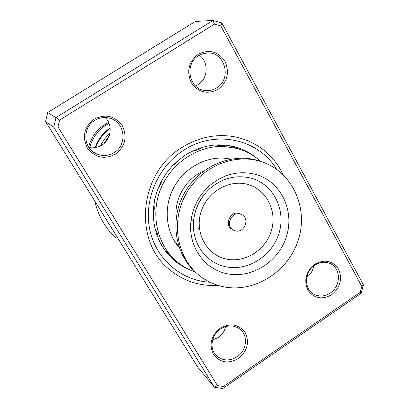 <?xml version="1.0" encoding="UTF-8"?>
<svg xmlns="http://www.w3.org/2000/svg" width="409" height="409" viewBox="0 0 409 409"><rect width="100%" height="100%" fill="white"/><g stroke="black" fill="none" stroke-linecap="round" stroke-linejoin="round"><path stroke-width="0.61" d="M95.098 147.644C97.95 139.387 102.976 132.828 110.169 127.956M89.719 147.634C92.649 136.688 99.096 128.6 109.045 123.365M88.62 147.03C91.58 135.737 98.267 127.562 108.687 122.511M235.073 230.788C244.316 233.764 250.477 218.227 241.52 214.505L240.318 214.06C231.289 211.064 224.909 226.131 233.488 230.16L235.073 230.788M241.254 214.357L239.142 213.401C230.144 210.42 223.789 225.425 232.343 229.449L232.624 229.623M221.034 286.218C252.593 294.25 288.115 272.563 298.304 239.945C308.943 207.46 291.796 170.619 260.216 161.31L259.557 161.12C232.092 153.068 199.03 168.257 184.858 196.213C170.492 224.076 177.726 259.286 200.471 276.351C206.673 281.034 213.529 284.327 221.034 286.218M256.075 174.515C238.871 170.067 223.038 174.076 208.559 186.545C198.646 195.947 192.797 207.373 191.013 220.824C187.823 244.976 203.242 268.105 225.098 273.263C250.037 279.756 278.34 262.609 286.402 236.683C294.828 210.86 281.055 181.724 256.075 174.515M258.197 160.568L257.542 160.379C230.625 152.501 198.268 166.974 183.876 194.076C169.311 221.09 175.349 255.722 196.933 273.427M170.947 256.305L166.678 251.857M157.163 235.763L157.879 236.688C158.927 237.69 156.402 230.241 155.354 229.301L155.149 229.224M153.257 212.245C154.382 210.599 154.592 207.982 153.876 204.382M158.569 187.148C160.481 185.338 161.616 182.992 161.964 180.113M172.685 165.527C175.573 164.096 177.475 162.312 178.396 160.185M193.145 150.809C194.653 151.192 201.949 148.411 200.456 148.002L200.425 147.992M218.37 144.878L217.174 145.282L222.215 145.762L224.976 145.752L223.938 145.389M231.228 159.055L223.248 158.078C203.063 157.261 182.399 169.924 172.9 189.239C163.38 208.549 166.059 232.343 179.122 247.471M260.707 161.463C253.912 155.292 246.044 150.962 237.108 148.477L224.158 146.468C197.634 145.241 170.527 163.442 160.313 189.858C150.001 216.243 157.956 246.985 178.498 262.931C183.615 266.913 189.224 269.95 195.323 272.036M225.727 326.54C224.633 331.101 222.133 334.751 218.237 337.491L212.583 340.012M199.377 55.235C209.035 61.999 208.171 78.763 197.956 84.694L195.558 85.941M105.312 117.557C113.114 125.154 111.258 139.566 101.831 145.129C97.812 147.572 93.513 148.36 88.922 147.491M217.9 89.459C207.174 94.765 198.288 92.47 191.238 82.567C186.34 71.217 188.713 61.759 198.36 54.192C209.255 48.968 218.145 51.355 225.032 61.36C229.756 72.628 227.378 81.994 217.9 89.459M198.687 55.644C183.84 63.947 189.132 89.832 205.62 90.553C209.52 90.9 213.171 90.021 216.571 87.915C232.21 79.121 225.093 51.554 207.317 52.991L202.854 53.743L198.687 55.644M331.638 294.72C321.898 300.088 313.964 298.534 307.824 290.063C303.642 280.175 305.947 271.571 314.746 264.24C324.623 258.933 332.563 260.564 338.565 269.132C342.604 278.958 340.293 287.486 331.638 294.72M314.802 265.144C304.378 271.673 303.734 288.8 313.616 294.071C319.056 296.97 324.603 296.627 330.262 293.038C340.994 286.264 341.167 268.396 330.436 263.657C325.262 261.325 320.048 261.821 314.802 265.144M238.442 358.55C228.334 364.148 219.981 362.752 213.391 354.363C208.83 344.506 211.095 335.799 220.185 328.248C230.446 322.706 238.8 324.184 245.242 332.675C249.654 342.471 247.384 351.096 238.442 358.55M220.451 329.025C211.248 334.905 209.147 348.903 216.392 355.661C222.603 360.963 229.521 361.331 237.159 356.76C246.724 350.605 248.421 335.779 240.216 329.342C234.153 324.858 227.562 324.756 220.451 329.025M115.379 154.244C104.213 159.801 94.837 157.664 87.245 147.823C81.892 136.483 84.208 126.902 94.203 119.085C105.553 113.61 114.939 115.844 122.352 125.793C127.526 137.051 125.2 146.534 115.379 154.244M94.781 120.415C82.454 127.444 83.012 147.496 95.568 153.416C101.872 156.437 108.068 156.161 114.162 152.588C127.731 144.837 125.082 122.107 109.985 118.308C104.673 116.841 99.602 117.541 94.781 120.415M217.941 285.354C199.899 286.372 183.871 281.208 169.863 269.874C132.767 241.382 138.784 173.084 182.066 147.409C199.894 136.483 218.426 133.155 237.67 137.419C258.539 142.93 273.708 155.343 283.171 174.669C273.708 155.343 258.539 142.93 237.67 137.419C218.426 133.155 199.894 136.483 182.066 147.409C138.784 173.084 132.767 241.382 169.863 269.874C183.871 281.208 199.899 286.372 217.941 285.354M361.132 293.279L222.757 388.55L214.449 387.251L53.727 127.189L56.033 117.521L212.987 20.45L221.862 22.95L363.432 284.874L361.132 293.279L360.181 292.343L361.817 286.377L220.794 25.89L214.495 24.126L59.612 120.047L57.976 126.902L217.45 385.595L223.345 386.515L360.181 292.343M214.495 24.126L212.987 20.45L195.328 21.467L47.72 112.485L45.568 121.555L197.772 367.205L214.449 387.251L217.45 385.595M45.568 121.555L53.727 127.189L57.976 126.902M47.72 112.485L59.612 120.047M109.321 135.614L103.983 143.539M94.683 200.824C98.145 215.62 105.22 228.064 115.905 238.15M313.703 265.947C312.859 270.661 310.543 274.485 306.76 277.42M223.345 386.515L222.757 388.55M361.817 286.377L363.432 284.874M220.794 25.89L221.862 22.95M98.702 156.627L99.152 154.837L98.702 156.627M104.402 143.165L108.288 138.058L104.402 143.165M224.204 158.13L230.257 159.234M199.602 229.986L197.803 227.726M204.142 170.691C186.161 178.155 173.999 198.794 176.177 218.14M178.805 246.535L174.904 241.78M251.663 178.314C236.315 174.377 222.21 177.961 209.336 189.06C200.512 197.429 195.308 207.593 193.718 219.567C190.87 241.054 204.566 261.699 224.071 266.356C246.32 272.21 271.642 256.929 278.831 233.764C286.336 210.686 273.958 184.699 251.663 178.314M248.191 184.515C229.48 178.891 207.082 191.76 200.983 211.974C194.597 232.113 206.095 254.04 224.94 258.739C243.703 263.739 265.139 250.855 271.203 231.269C277.532 211.76 267 189.842 248.191 184.515M257.486 158.733C250.911 153.13 243.411 149.173 234.986 146.862C218.196 142.562 201.734 145.251 185.599 154.929L178.237 160.318L171.596 166.688L165.814 173.927L161.023 181.877L157.322 190.374L154.781 199.244L153.452 208.293L153.355 217.337L154.474 226.187L156.77 234.664L160.175 242.609L164.602 249.873L169.939 256.336L176.08 261.908L183.493 266.862L191.555 270.605M210.042 282.23C181.489 280.809 156.044 259.311 149.806 229.817C143.482 200.374 157.736 166.76 183.713 150.251C215.349 129.275 258.708 139.04 276.617 169.27M158.36 238.759C162.439 248.069 168.35 255.783 176.08 261.908L170.855 257.261M230.768 159.137L229.924 158.804M241.52 214.505L240.344 213.846M208.559 186.545L209.336 189.06C200.614 197.465 195.405 207.634 193.718 219.567L191.013 220.824M257.542 160.379L259.557 161.12M237.108 148.477L228.938 145.578M217.394 144.97L217.015 145.195M246.315 151.851L243.478 150.103L241.494 149.863M238.749 148.953L236.816 147.992L235.068 147.751M231.745 146.575L229.802 145.885M200.528 148.375L199.74 148.165M153.273 211.714L153.523 212.123M155.497 229.444L155.369 230.078M157.843 236.254L158.125 236.458M166.565 251.356L167.255 253.304M169.019 255.334L171.11 256.351M178.789 247.082L176.806 244.664M218.391 144.868L217.394 145.348M224.531 145.814L223.074 144.955M313.616 294.071L312.507 293.34M216.392 355.661L215.548 354.741M205.62 90.553L202.685 89.995M95.568 153.416L92.219 151.156M109.939 133.252C105.737 137.153 102.613 141.356 100.563 145.855M110.179 128.094C103.6 133.104 98.773 139.581 95.701 147.542"/></g></svg>
